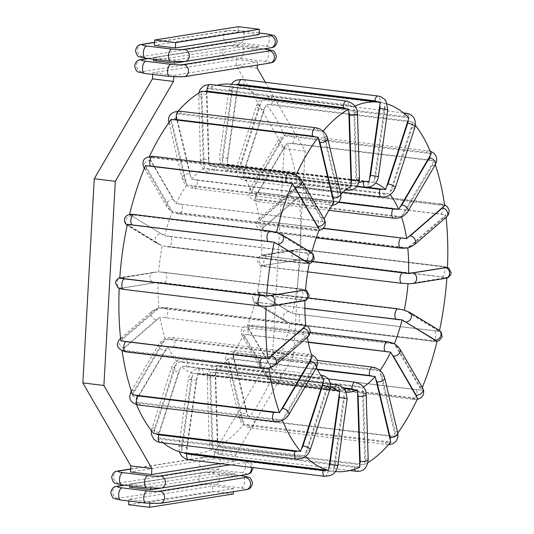 <?xml version="1.0" encoding="UTF-8"?>
<svg xmlns="http://www.w3.org/2000/svg" width="534" height="534" viewBox="0 0 534 534"><rect width="100%" height="100%" fill="white"/><g stroke="black" fill="none" stroke-linecap="round" stroke-linejoin="round"><path stroke-width="0.4" stroke-dasharray="2.67 2" d="M408.904 117.84L262.007 99.951A185.972 88.858 96.9 0 0 238.124 85.433L385.021 103.316L373.88 182.461A106.052 50.67 -83.1 0 1 375.576 183.055M380.241 102.341L233.345 84.452L222.244 163.611A106.052 50.67 96.9 0 0 209.188 165.687L206.825 88.677A185.972 88.858 -83.1 0 1 216.817 85.233M407.776 247.763A106.052 50.67 -83.1 0 1 407.776 247.783L260.879 229.88L298.947 196.993L445.843 214.875L407.776 247.763M446.104 217.311A185.972 88.858 96.9 0 0 445.843 214.875M408.857 283.768L446.905 277.48A185.972 88.858 96.9 0 1 446.865 278.054M404.285 310.194L439.328 331.447A185.972 88.858 96.9 0 0 439.522 330.526M435.317 164.672A185.972 88.858 96.9 0 0 434.035 160.948L401.381 216.617A106.052 50.67 -83.1 0 1 401.495 216.938M415.392 125.256A185.972 88.858 96.9 0 0 412.916 122.206L389.613 193.935A106.052 50.67 -83.1 0 1 390.2 194.683M387.324 103.997A185.972 88.858 96.9 0 0 385.021 103.316M354.836 106.066A185.972 88.858 96.9 0 0 353.722 106.56L356.085 183.569A106.052 50.67 -83.1 0 1 359.002 182.528M323.123 131.15A185.972 88.858 96.9 0 0 322.79 131.544L338.376 197.133A106.052 50.67 -83.1 0 1 340.932 194.363M295.99 175.185A185.972 88.858 96.9 0 0 295.963 175.259L322.89 221.517A106.052 50.67 -83.1 0 1 324.105 219.013M276.465 232.43L311.489 253.77A106.052 50.67 -83.1 0 1 311.722 252.836M304.967 300.622A106.052 50.67 -83.1 0 1 304.987 300.021L266.846 306.376M268.889 368.013A185.972 88.858 96.9 0 1 268.889 367.979L306.943 335.005A106.052 50.67 -83.1 0 0 307.33 337.381M282.433 420.278A185.972 88.858 96.9 0 1 282.279 419.918L314.913 364.181A106.052 50.67 -83.1 0 0 316.435 367.532M305.401 456.53A185.972 88.858 96.9 0 1 304.66 455.796L327.929 384.026A106.052 50.67 -83.1 0 0 330.473 386.229M187.414 453.546A185.972 88.858 -83.1 0 1 186.433 453.413L197.527 374.261A106.052 50.67 96.9 0 0 210.583 372.178L212.953 449.194A185.972 88.858 -83.1 0 1 187.414 453.546L334.304 471.429A185.972 88.858 96.9 0 1 333.329 471.302L344.423 392.143A106.052 50.67 -83.1 0 0 346.466 392.27M334.304 471.429A185.972 88.858 96.9 0 0 335.385 471.549M367.973 462.664A185.972 88.858 96.9 0 1 364.822 464.547L362.412 387.557A106.052 50.67 -83.1 0 0 363.354 386.97M397.777 433.067A185.972 88.858 96.9 0 1 395.347 436.358L379.721 370.823A106.052 50.67 -83.1 0 0 379.988 370.456M422.321 387.484A185.972 88.858 96.9 0 1 421.226 390.134L394.266 343.956A106.052 50.67 -83.1 0 0 394.286 343.903M260.879 229.88A106.052 50.67 -83.1 0 1 261.68 255.733L300.575 249.491A185.972 88.858 96.9 0 0 298.947 196.993M261.68 255.733L312.871 261.633M300.575 249.491L447.472 267.38L442.886 266.373A5.38 2.57 96.9 0 0 442.532 266.379A6.915 0.821 -176.8 0 1 445.016 266.793M406.301 283.708L263.936 266.413L261.119 265.738L298.579 260.105A6.915 0.821 3.2 0 0 296.37 260.265A5.38 4.679 81 0 1 291.978 255.018A5.38 4.679 81 0 1 295.823 249.618L299.173 249.438A6.915 0.821 -176.8 0 0 296.964 249.598L264.076 254.838A6.915 0.821 -176.8 0 0 263.209 255.159M261.119 265.738A106.052 50.67 -83.1 0 1 257.388 292.312L403.19 309.827M439.328 331.447L292.432 313.565L257.388 292.312M292.432 313.565A185.972 88.858 96.9 0 0 300.008 259.597L446.905 277.48M298.579 260.105L300.008 259.597M444.682 205.657L297.785 187.768L259.724 220.742L323.584 228.232M297.785 187.768A185.972 88.858 96.9 0 0 287.138 143.065L434.035 160.948M401.381 216.617L254.484 198.735L287.138 143.065M254.484 198.735A106.052 50.67 -83.1 0 1 259.724 220.742M431.285 153.719L284.388 135.836L251.761 191.572L339.03 201.986M284.388 135.836A185.972 88.858 96.9 0 0 266.019 104.324L412.916 122.206M389.613 193.935L242.716 176.053L266.019 104.324M242.716 176.053A106.052 50.67 -83.1 0 1 251.761 191.572M262.007 99.951L238.745 171.728L367.806 187.327M373.88 182.461L226.983 164.579L238.124 85.433M226.983 164.579A106.052 50.67 -83.1 0 1 238.745 171.728M232.363 84.325A185.972 88.858 -83.1 0 1 233.345 84.452M201.845 91.207L204.262 168.197L351.152 186.079M178.136 111.065A185.972 88.858 96.9 0 0 175.893 113.662L322.79 131.544M338.376 197.133L191.479 179.25L175.893 113.662M191.479 179.25A106.052 50.67 -83.1 0 1 204.262 168.197M171.321 119.396L186.947 184.931L333.843 202.813M149.54 156.342A185.972 88.858 96.9 0 0 149.066 157.376L295.963 175.259M322.89 221.517L175.993 203.628L149.066 157.376M175.993 203.628A106.052 50.67 -83.1 0 1 186.947 184.931M145.448 165.62L172.409 211.798L319.305 229.68M129.588 214.468A185.972 88.858 96.9 0 0 129.568 214.541L275.597 232.136M311.489 253.77L164.592 235.888L129.568 214.541M164.592 235.888A106.052 50.67 -83.1 0 1 172.409 211.798M127.346 224.307L160.954 245.053L163.484 245.927L309.279 263.442M161.522 272.146A6.915 0.821 -176.8 0 1 164.345 272.4L300.522 288.981A5.38 2.57 -83.1 0 1 300.876 288.974L305.548 290.015L160.374 272.046L157.163 272.04L119.763 278.274M121.198 277.767A6.915 0.821 -176.8 0 1 122.066 277.44A5.38 4.679 -99 0 0 120.924 277.46L157.163 272.04A6.915 0.821 -176.8 0 0 154.953 272.207A5.38 4.679 -99 0 0 153.812 272.227A5.38 4.679 -99 0 0 149.961 277.62A5.38 4.679 -99 0 0 154.359 282.866L121.472 288.106A6.915 0.821 3.2 0 0 120.597 288.433L158.091 282.139L304.987 300.021M158.651 272.133A106.052 50.67 -83.1 0 1 162.383 245.553L157.276 243.571A5.38 4.619 -58.7 0 0 158.898 244.125L129.275 226.116A6.915 1.282 12.8 0 1 128.56 225.355M264.657 306.329L121.659 288.954L119.202 288.373L120.597 288.433M305.788 325.873L158.898 307.984L120.831 340.879M158.898 307.984A106.052 50.67 -83.1 0 1 158.091 282.139M268.889 367.979L121.992 350.097L160.046 317.123L306.943 335.005M121.992 350.097A185.972 88.858 96.9 0 0 122.106 350.891M312.183 357.019L165.286 339.137L132.632 394.8M165.286 339.137A106.052 50.67 -83.1 0 1 160.046 317.123M282.279 419.918L135.389 402.035L168.016 346.299L314.913 364.181M135.389 402.035A185.972 88.858 96.9 0 0 136.457 404.598M323.958 379.701L177.061 361.812L153.759 433.548M177.061 361.812A106.052 50.67 -83.1 0 1 168.016 346.299M304.66 455.796L157.764 437.913L181.033 366.137L327.929 384.026M157.764 437.913A185.972 88.858 96.9 0 0 163.217 442.84M339.691 391.175L192.794 373.293L181.653 452.438M192.794 373.293A106.052 50.67 -83.1 0 1 181.033 366.137M364.822 464.547L217.925 446.664L215.516 369.675L362.412 387.557M217.925 446.664A185.972 88.858 96.9 0 0 243.878 424.21L390.775 442.092M317.503 369.668L228.298 358.614L243.878 424.21M228.298 358.614A106.052 50.67 -83.1 0 1 215.516 369.675M395.347 436.358L248.457 418.476L232.824 352.941L379.721 370.823M248.457 418.476A185.972 88.858 96.9 0 0 270.711 380.495L417.608 398.377M308.265 342.361L243.784 334.237L270.711 380.495M243.784 334.237A106.052 50.67 -83.1 0 1 232.824 352.941M421.226 390.134L274.329 372.251L247.369 326.067L394.266 343.956M274.329 372.251A185.972 88.858 96.9 0 0 290.202 323.324L437.099 341.206M304.881 308.358L255.185 301.977L290.202 323.324L285.189 321.341A5.38 4.619 121.3 0 1 283.587 315.234A5.38 4.619 121.3 0 1 289.161 311.589A6.915 1.282 -167.2 0 0 291.217 312.517M255.185 301.977A106.052 50.67 -83.1 0 1 247.369 326.067M206.825 88.677L353.722 106.56M212.953 449.194L359.849 467.076M333.329 471.302L186.433 453.413M222.244 163.611L369.141 181.493M356.085 183.569L209.188 165.687M344.17 388.532L210.583 372.178M197.527 374.261L344.423 392.143M150.828 486.728L234.539 473.404L213.5 470.848L129.789 484.171L150.828 486.728L150.748 488.236M234.373 476.441L234.539 473.404M233.391 493.977L212.352 491.413L212.645 486.08L128.934 499.403L149.981 501.967L233.692 488.643L233.518 491.68M149.981 501.967L149.894 503.475M235.22 461.216L235.567 455.122L214.521 452.558L214.181 458.653L235.22 461.216L220.262 463.599M214.521 452.558L272.7 352.694L284.115 148.525L236.161 65.555L236.502 59.461L152.784 72.784L173.83 75.347L173.744 76.849M173.83 75.347L257.542 62.017L257.375 65.055M235.567 455.122L293.74 355.257L305.161 151.089L265.391 82.289M237.183 47.272L237.35 44.222L153.638 57.545L174.678 60.108L258.396 46.785L258.222 49.822L237.183 47.272L153.472 60.596M174.678 60.108L174.598 61.617M129.615 487.215L213.326 473.892L234.373 476.455M213.326 473.892L213.5 470.848M212.645 486.08L233.692 488.643M129.789 484.171L129.695 485.786M128.934 499.403L128.848 501.026M128.634 504.737L212.352 491.413M214.181 458.653L130.47 471.983M152.784 72.784L152.697 74.406M238.331 26.7L238.031 32.033L154.319 45.357M153.638 57.545L153.545 59.167M238.031 32.033L259.077 34.597M237.35 44.222L258.396 46.785M236.502 59.461L257.542 62.017M257.201 68.118L236.161 65.555M305.161 151.089L284.115 148.525M293.74 355.257L272.7 352.694M374.467 179.424A6.915 6.074 -78.4 0 0 375.576 176.374L384.981 109.443L387.784 109.67M384.981 109.443A6.915 6.074 -78.4 0 0 384.747 106.219M382.684 103.049A6.915 6.074 -78.4 0 0 379.908 101.86A5.38 2.57 96.9 0 0 378.032 96.007M312.797 261.713L266.746 256.106A6.915 0.821 -176.8 0 1 264.537 255.746M303.058 249.512A6.915 0.821 -176.8 0 1 306.362 249.799L442.532 266.379M296.37 260.265L263.482 265.498A5.38 4.679 81 0 1 259.09 260.252A5.38 4.679 81 0 1 262.935 254.858L295.823 249.618A5.38 4.679 81 0 1 296.964 249.598M444.415 277.46A6.915 0.821 3.2 0 0 441.938 277.046L305.762 260.465A5.38 2.57 96.9 0 0 308.652 255.078A5.38 2.57 96.9 0 0 306.71 249.792A5.38 2.57 96.9 0 0 306.362 249.799M305.762 260.465A6.915 0.821 3.2 0 0 302.464 260.178M180.258 369.061A6.915 5.627 -42.5 0 0 178.67 371.824L158.978 432.5A6.915 5.627 -42.5 0 0 158.725 435.424M305.622 453.313A6.915 5.627 -42.5 0 0 307.217 450.549L326.901 389.873A6.915 5.627 -42.5 0 0 327.155 386.95M325.219 383.806A6.915 5.627 -42.5 0 0 322.883 382.931L186.713 366.351A6.915 5.627 -42.5 0 0 184.01 366.618M160.354 438.327A6.915 5.627 -42.5 0 0 162.997 439.442L299.167 456.023A6.915 5.627 -42.5 0 0 302.304 455.615M154.493 430.811A6.915 5.627 137.5 0 1 154.747 427.888L174.431 367.212A5.38 1.789 -162 0 0 171.434 367.859A5.38 1.789 -162 0 0 173.53 370.169A5.38 1.789 -162 0 0 178.67 371.824M174.431 367.212A6.915 5.627 137.5 0 1 176.026 364.455M179.778 362.005A6.915 5.627 137.5 0 1 182.481 361.745A5.38 2.57 -83.1 0 1 185.245 358.708A5.38 2.57 -83.1 0 1 186.713 366.351M248.53 327.589A6.915 3.237 -156.3 0 0 248.931 329.344L271.713 368.427A6.915 3.237 -156.3 0 0 273.448 370.336M420.345 388.225A6.915 3.237 -156.3 0 0 419.951 386.476L397.162 347.387A6.915 3.237 -156.3 0 0 395.427 345.478M391.535 343.329A6.915 3.237 -156.3 0 0 388.805 342.661L252.629 326.08A6.915 3.237 -156.3 0 0 250.326 326.141M276.899 372.318A6.915 3.237 -156.3 0 0 280.076 373.159L416.246 389.733A6.915 3.237 -156.3 0 0 418.85 389.6M269.63 379.04A6.915 3.237 23.7 0 1 267.894 377.131L245.106 338.049A5.38 3.998 149.8 0 1 242.369 336.407A5.38 3.998 149.8 0 1 243.397 331.521A5.38 3.998 149.8 0 1 248.931 329.344M245.106 338.049A6.915 3.237 23.7 0 1 244.712 336.3M246.501 334.845A6.915 3.237 23.7 0 1 248.811 334.785A5.38 2.57 -83.1 0 1 248.45 328.65A5.38 2.57 -83.1 0 1 251.367 325.093A5.38 2.57 -83.1 0 1 252.629 326.08M387.544 341.673A5.38 2.57 -83.1 0 1 388.805 342.661M248.811 334.785L308.191 342.014M415.031 398.304A6.915 3.237 23.7 0 1 412.428 398.444L276.252 381.863A6.915 3.237 23.7 0 1 273.074 381.022M267.894 377.131A5.38 3.998 149.8 0 1 265.151 375.489A5.38 3.998 149.8 0 1 266.179 370.603A5.38 3.998 149.8 0 1 271.713 368.427M276.252 381.863A5.38 2.57 96.9 0 0 277.513 382.851A5.38 2.57 96.9 0 0 280.437 379.287A5.38 2.57 96.9 0 0 280.076 373.159M412.428 398.444A5.38 2.57 96.9 0 0 413.69 399.425A5.38 2.57 96.9 0 0 416.607 395.868A5.38 2.57 96.9 0 0 416.246 389.733M422.688 388.118A5.38 3.998 -30.2 0 0 419.951 386.476M397.162 347.387A5.38 3.998 149.8 0 1 399.899 349.036M258.823 292.819A6.915 1.282 -167.2 0 0 259.537 293.58L289.161 311.589M288.867 322.823A6.915 1.282 12.8 0 1 286.811 321.895L257.188 303.886A5.38 4.619 121.3 0 1 255.566 303.332A5.38 4.619 121.3 0 1 253.97 297.224A5.38 4.619 121.3 0 1 259.537 293.58M257.188 303.886A6.915 1.282 12.8 0 1 256.474 303.125M257.949 302.638A6.915 1.282 12.8 0 1 260.192 302.778A5.38 2.57 -83.1 0 1 258.897 296.75A5.38 2.57 -83.1 0 1 262.014 292.285A5.38 2.57 -83.1 0 1 262.541 292.472A6.915 1.282 -167.2 0 0 260.298 292.332M438.114 330.399A6.915 1.282 -167.2 0 0 437.393 329.638L407.776 311.629A6.915 1.282 -167.2 0 0 405.713 310.701M401.508 309.526A6.915 1.282 -167.2 0 0 398.711 309.053L262.541 292.472M294.962 313.591A6.915 1.282 -167.2 0 0 298.219 314.166L434.396 330.746A6.915 1.282 -167.2 0 0 436.912 330.873M286.811 321.895A5.38 4.619 121.3 0 1 285.189 321.341L255.566 303.332L253.483 301.516C251.427 297.985 252.075 295.115 255.426 292.906C256.667 292.111 258.863 291.904 262.014 292.285L308.432 297.939M260.192 302.778L304.881 308.218M434.563 341.179A6.915 1.282 12.8 0 1 432.046 341.052L295.869 324.472A6.915 1.282 12.8 0 1 292.612 323.898M295.869 324.472A5.38 2.57 96.9 0 0 296.397 324.659A5.38 2.57 96.9 0 0 299.514 320.2A5.38 2.57 96.9 0 0 298.219 314.166M432.046 341.052A5.38 2.57 96.9 0 0 432.567 341.239A5.38 2.57 96.9 0 0 435.684 336.774A5.38 2.57 96.9 0 0 434.396 330.746M439.015 330.192A5.38 4.619 -58.7 0 0 437.393 329.638M407.776 311.629A5.38 4.619 121.3 0 1 409.391 312.183M398.19 308.866A5.38 2.57 -83.1 0 1 398.711 309.053M233.578 355.29A6.915 4.799 -141.4 0 0 233.525 357.807L246.728 413.249A6.915 4.799 -141.4 0 0 248.016 415.926M394.913 433.815A6.915 4.799 -141.4 0 0 394.96 431.298L381.763 375.856A6.915 4.799 -141.4 0 0 380.475 373.179M377.024 370.276A6.915 4.799 -141.4 0 0 374.381 369.455L238.211 352.874A6.915 4.799 -141.4 0 0 235.814 353.081M251.053 418.609A6.915 4.799 -141.4 0 0 254.104 419.657L390.281 436.231A6.915 4.799 -141.4 0 0 393.004 435.891M243.184 421.98A6.915 4.799 38.6 0 1 241.895 419.303L228.699 363.861A5.38 2.897 166.6 0 1 225.882 362.079A5.38 2.897 166.6 0 1 228.085 358.921A5.38 2.897 166.6 0 1 233.525 357.807M228.699 363.861A6.915 4.799 38.6 0 1 228.752 361.344M230.988 359.135A6.915 4.799 38.6 0 1 233.378 358.928A5.38 2.57 -83.1 0 1 233.792 353.268A5.38 2.57 -83.1 0 1 236.449 350.558A5.38 2.57 -83.1 0 1 238.211 352.874M372.619 367.138A5.38 2.57 -83.1 0 1 374.381 369.455M233.378 358.928L317.223 369.134M388.178 441.945A6.915 4.799 38.6 0 1 385.448 442.286L249.278 425.711A6.915 4.799 38.6 0 1 246.221 424.663M241.895 419.303A5.38 2.897 166.6 0 1 239.078 417.521A5.38 2.897 166.6 0 1 241.281 414.364A5.38 2.897 166.6 0 1 246.728 413.249M249.278 425.711A5.38 2.57 96.9 0 0 251.04 428.021A5.38 2.57 96.9 0 0 253.697 425.311A5.38 2.57 96.9 0 0 254.104 419.657M385.448 442.286A5.38 2.57 96.9 0 0 387.217 444.602A5.38 2.57 96.9 0 0 389.873 441.892A5.38 2.57 96.9 0 0 390.281 436.231M397.783 433.081A5.38 2.897 -13.4 0 0 394.96 431.298M381.763 375.856A5.38 2.897 166.6 0 1 384.58 377.638M215.769 372.578A6.915 5.787 -116.9 0 0 215.195 375.542L217.218 440.657A6.915 5.787 -116.9 0 0 217.979 443.787M364.876 461.676A6.915 5.787 -116.9 0 0 365.45 458.706L363.434 393.591A6.915 5.787 -116.9 0 0 362.666 390.461M359.729 387.117A6.915 5.787 -116.9 0 0 357.193 386.202L221.023 369.621A6.915 5.787 -116.9 0 0 218.519 369.922M220.535 446.885A6.915 5.787 -116.9 0 0 223.452 448.053L359.629 464.633A6.915 5.787 -116.9 0 0 362.493 464.166M212.726 446.464A6.915 5.787 63.1 0 1 211.958 443.333L209.942 378.219A5.38 1.442 178.2 0 1 207.192 377.051A5.38 1.442 178.2 0 1 215.195 375.542M209.942 378.219A6.915 5.787 63.1 0 1 210.516 375.248M213.266 372.592A6.915 5.787 63.1 0 1 215.763 372.291A5.38 2.57 -83.1 0 1 219.04 365.616A5.38 2.57 -83.1 0 1 221.023 369.621M355.217 382.197A5.38 2.57 -83.1 0 1 357.193 386.202M215.763 372.291L343.482 387.844M357.239 466.843A6.915 5.787 63.1 0 1 354.369 467.303L218.199 450.723A6.915 5.787 63.1 0 1 215.282 449.555M211.958 443.333A5.38 1.442 178.2 0 1 209.208 442.159A5.38 1.442 178.2 0 1 217.218 440.657M218.199 450.723A5.38 2.57 96.9 0 0 220.175 454.728A5.38 2.57 96.9 0 0 223.452 448.053M354.369 467.303A5.38 2.57 96.9 0 0 354.623 469.146M356.352 471.308A5.38 2.57 96.9 0 0 359.629 464.633M368.2 459.874A5.38 1.442 -1.8 0 0 365.45 458.706M363.434 393.591A5.38 1.442 178.2 0 1 366.184 394.76M239.512 168.804A6.915 5.627 137.5 0 1 239.766 165.88L259.457 105.205A6.915 5.627 137.5 0 1 261.053 102.441M356.825 186.58L243.784 172.816A6.915 5.627 137.5 0 1 241.448 171.948M264.363 100.138A6.915 5.627 137.5 0 1 267.501 99.731L403.677 116.312A6.915 5.627 137.5 0 1 406.321 117.42M265.285 107.054A6.915 5.627 -42.5 0 0 263.689 109.817L243.998 170.493A5.38 1.789 18 0 1 238.865 168.837A5.38 1.789 18 0 1 236.769 166.521A5.38 1.789 18 0 1 239.766 165.88M243.998 170.493A6.915 5.627 -42.5 0 0 243.751 173.417M245.687 176.554A6.915 5.627 -42.5 0 0 248.016 177.428A5.38 2.57 -83.1 0 1 245.253 180.465A5.38 2.57 -83.1 0 1 243.784 172.816M248.016 177.428L384.193 194.009A5.38 2.57 -83.1 0 1 381.423 197.046M390.648 191.299A6.915 5.627 -42.5 0 0 392.236 188.535L411.928 127.86A6.915 5.627 -42.5 0 0 412.181 124.936M384.193 194.009A6.915 5.627 -42.5 0 0 386.896 193.749M410.553 122.032A6.915 5.627 -42.5 0 0 407.909 120.924L271.733 104.344A6.915 5.627 -42.5 0 0 268.595 104.751M263.689 109.817A5.38 1.789 18 0 1 258.556 108.155A5.38 1.789 18 0 1 256.46 105.845A5.38 1.789 18 0 1 259.457 105.205M271.733 104.344A5.38 2.57 96.9 0 0 270.271 96.701A5.38 2.57 96.9 0 0 267.501 99.731M407.909 120.924A5.38 2.57 96.9 0 0 406.441 113.275M404.852 114.076A5.38 2.57 96.9 0 0 403.677 116.312M411.928 127.86A5.38 1.789 -162 0 0 414.925 127.219M395.24 187.895A5.38 1.789 18 0 1 392.236 188.535M222.524 160.507A6.915 6.074 101.6 0 1 222.291 157.29L231.696 90.359A6.915 6.074 101.6 0 1 232.804 87.309M237.85 88.337A6.915 6.074 -78.4 0 0 236.742 91.394L227.344 158.324L222.291 157.29M227.344 158.324A6.915 6.074 -78.4 0 0 227.571 161.542M229.98 164.973A6.915 6.074 -78.4 0 0 232.41 165.9A5.38 2.57 -83.1 0 1 229.233 170.726A5.38 2.57 -83.1 0 1 227.364 164.873A6.915 6.074 101.6 0 1 224.927 163.938M366.144 181.133A6.915 6.074 101.6 0 1 365.062 181.42M364.188 181.487A6.915 6.074 101.6 0 1 363.534 181.453L227.364 164.873M236.742 91.394L228.892 90.126L231.696 90.359M232.41 165.9L368.587 182.481A6.915 6.074 -78.4 0 0 371.19 182.161M379.908 101.86L243.738 85.28A6.915 6.074 -78.4 0 0 240.727 85.767M243.738 85.28A5.38 2.57 96.9 0 0 241.862 79.426M378.379 176.6L375.576 176.374M368.587 182.481A5.38 2.57 -83.1 0 1 365.41 187.307M252.936 189.176A6.915 4.499 159.2 0 1 253.557 186.887L281.164 139.781A6.915 4.499 159.2 0 1 283.127 137.659M338.656 202.406L256.767 192.44A6.915 4.499 159.2 0 1 254.504 191.693M286.778 135.936A6.915 4.499 159.2 0 1 290.015 135.703L426.192 152.283A6.915 4.499 159.2 0 1 428.735 153.225M286.03 145.295A6.915 4.499 -20.8 0 0 284.068 147.417L256.467 194.523A5.38 3.177 30.4 0 1 251.481 191.92A5.38 3.177 30.4 0 1 250.373 187.981A5.38 3.177 30.4 0 1 253.557 186.887M256.467 194.523A6.915 4.499 -20.8 0 0 255.839 196.812M257.415 199.329A6.915 4.499 -20.8 0 0 259.671 200.076A5.38 2.57 -83.1 0 1 257.568 201.598A5.38 2.57 -83.1 0 1 255.626 198.134A5.38 2.57 -83.1 0 1 256.767 192.44M259.671 200.076L395.848 216.65A5.38 2.57 -83.1 0 1 393.745 218.172M402.736 214.695A6.915 4.499 -20.8 0 0 404.699 212.572L432.306 165.467A6.915 4.499 -20.8 0 0 432.927 163.177M395.848 216.65A6.915 4.499 -20.8 0 0 398.624 216.517M431.639 160.854A6.915 4.499 -20.8 0 0 429.096 159.913L292.919 143.339A6.915 4.499 -20.8 0 0 289.688 143.573M284.068 147.417A5.38 3.177 30.4 0 1 279.088 144.814A5.38 3.177 30.4 0 1 277.974 140.883A5.38 3.177 30.4 0 1 281.164 139.781M292.919 143.339A5.38 2.57 96.9 0 0 294.067 137.638A5.38 2.57 96.9 0 0 292.118 134.181A5.38 2.57 96.9 0 0 290.015 135.703M429.096 159.913A5.38 2.57 96.9 0 0 430.237 154.219A5.38 2.57 96.9 0 0 428.295 150.755A5.38 2.57 96.9 0 0 426.192 152.283M432.306 165.467A5.38 3.177 -149.6 0 0 435.49 164.372M407.889 211.471A5.38 3.177 30.4 0 1 404.699 212.572M261.166 219.167A6.915 2.83 172.8 0 1 262 217.779L294.187 189.93A6.915 2.83 172.8 0 1 296.363 188.709M323.317 228.492L264.744 221.363A6.915 2.83 172.8 0 1 262.521 220.796M300.215 187.814A6.915 2.83 172.8 0 1 303.512 187.821L439.682 204.395A6.915 2.83 172.8 0 1 442.172 205.096M297.598 198.448A6.915 2.83 -7.2 0 0 295.415 199.669L263.229 227.517A5.38 4.179 49.1 0 1 258.429 223.806A5.38 4.179 49.1 0 1 259.097 218.58A5.38 4.179 49.1 0 1 262 217.779M263.229 227.517A6.915 2.83 -7.2 0 0 262.394 228.906M263.756 230.534A6.915 2.83 -7.2 0 0 265.972 231.102A5.38 2.57 -83.1 0 1 264.704 231.569A5.38 2.57 -83.1 0 1 262.721 227.21A5.38 2.57 -83.1 0 1 264.744 221.363M265.972 231.102L402.142 247.683A5.38 2.57 -83.1 0 1 400.88 248.15M409.291 246.788A6.915 2.83 -7.2 0 0 411.467 245.567L443.654 217.718A6.915 2.83 -7.2 0 0 444.488 216.33M402.142 247.683A6.915 2.83 -7.2 0 0 404.966 247.729M443.4 214.835A6.915 2.83 -7.2 0 0 440.91 214.134L304.74 197.553A6.915 2.83 -7.2 0 0 301.443 197.553M295.415 199.669A5.38 4.179 49.1 0 1 290.616 195.958A5.38 4.179 49.1 0 1 291.284 190.731A5.38 4.179 49.1 0 1 294.187 189.93M304.74 197.553A5.38 2.57 96.9 0 0 306.756 191.706A5.38 2.57 96.9 0 0 304.774 187.347A5.38 2.57 96.9 0 0 303.512 187.821M440.91 214.134A5.38 2.57 96.9 0 0 442.933 208.287A5.38 2.57 96.9 0 0 440.95 203.928A5.38 2.57 96.9 0 0 439.682 204.395M443.654 217.718A5.38 4.179 -130.9 0 0 446.558 216.917M414.371 244.766A5.38 4.179 49.1 0 1 411.467 245.567M263.482 265.498A6.915 0.821 3.2 0 0 262.615 265.825M409.505 283.714A6.915 0.821 3.2 0 0 411.721 283.547L444.608 278.314A6.915 0.821 3.2 0 0 445.476 277.987M263.936 266.413A6.915 0.821 3.2 0 0 266.152 266.773L402.322 283.347A6.915 0.821 3.2 0 0 405.152 283.607M266.152 266.773A5.38 2.57 -83.1 0 1 265.798 266.78L261.153 265.752C261.153 265.805 257.822 264.784 257.535 260.192C257.275 258.99 258.236 257.488 260.405 255.673L262.935 254.858A5.38 4.679 81 0 1 264.076 254.838M307.738 271.886L265.798 266.78A5.38 2.57 -83.1 0 1 263.856 261.493A5.38 2.57 -83.1 0 1 266.746 256.106M402.322 283.347A5.38 2.57 -83.1 0 1 401.969 283.354M412.862 283.527A5.38 4.679 81 0 1 411.721 283.547M444.608 278.314A5.38 4.679 -99 0 0 445.75 278.294M441.938 277.046A5.38 2.57 96.9 0 0 444.829 271.659A5.38 2.57 96.9 0 0 442.886 266.373L302.017 249.425M204.001 165.293A6.915 5.787 63.1 0 1 203.24 162.162L201.218 97.048A6.915 5.787 63.1 0 1 201.792 94.077M348.148 185.832A6.915 5.787 63.1 0 1 345.652 186.132L209.475 169.552A6.915 5.787 63.1 0 1 206.938 168.637M207.052 91.407A6.915 5.787 -116.9 0 0 206.478 94.371L208.494 159.486A5.38 1.442 -1.8 0 0 200.49 160.988A5.38 1.442 -1.8 0 0 203.24 162.162M208.494 159.486A6.915 5.787 -116.9 0 0 209.261 162.616M212.198 165.967A6.915 5.787 -116.9 0 0 214.735 166.882A5.38 2.57 -83.1 0 1 211.457 173.557A5.38 2.57 -83.1 0 1 209.475 169.552M214.735 166.882L350.905 183.462A5.38 2.57 -83.1 0 1 347.627 190.137M346.486 189.33A5.38 2.57 -83.1 0 1 345.652 186.132M356.158 180.505A6.915 5.787 -116.9 0 0 356.732 177.535L354.709 112.42A6.915 5.787 -116.9 0 0 353.949 109.29M350.905 183.462A6.915 5.787 -116.9 0 0 353.408 183.155M351.392 106.193A6.915 5.787 -116.9 0 0 348.475 105.031L212.298 88.45A6.915 5.787 -116.9 0 0 209.435 88.911M206.478 94.371A5.38 1.442 -1.8 0 0 198.468 95.88A5.38 1.442 -1.8 0 0 201.218 97.048M212.298 88.45A5.38 2.57 96.9 0 0 210.323 84.445M348.475 105.031A5.38 2.57 96.9 0 0 346.493 101.026M354.709 112.42A5.38 1.442 178.2 0 1 357.46 113.588M359.482 178.703A5.38 1.442 -1.8 0 0 356.732 177.535M186.192 182.575A6.915 4.799 38.6 0 1 184.904 179.898L171.708 124.455A6.915 4.799 38.6 0 1 171.761 121.939M176.587 115.885A6.915 4.799 -141.4 0 0 176.54 118.401L189.737 173.844A5.38 2.897 -13.4 0 0 184.29 174.958A5.38 2.897 -13.4 0 0 182.087 178.116A5.38 2.897 -13.4 0 0 184.904 179.898M189.737 173.844A6.915 4.799 -141.4 0 0 191.025 176.52M194.476 179.424A6.915 4.799 -141.4 0 0 197.119 180.245A5.38 2.57 -83.1 0 1 196.706 185.905A5.38 2.57 -83.1 0 1 194.056 188.615A5.38 2.57 -83.1 0 1 192.287 186.299A6.915 4.799 38.6 0 1 189.643 185.478M330.86 202.666A6.915 4.799 38.6 0 1 328.463 202.88L192.287 186.299M176.54 118.401A5.38 2.897 -13.4 0 0 171.094 119.516A5.38 2.897 -13.4 0 0 168.891 122.673A5.38 2.897 -13.4 0 0 171.708 124.455M337.922 194.409A6.915 4.799 -141.4 0 0 337.975 191.893L324.772 136.45A6.915 4.799 -141.4 0 0 323.484 133.767M197.119 180.245L333.289 196.826A6.915 4.799 -141.4 0 0 335.686 196.612M320.447 131.09A6.915 4.799 -141.4 0 0 317.396 130.042L181.22 113.462A6.915 4.799 -141.4 0 0 178.496 113.809M181.22 113.462A5.38 2.57 96.9 0 0 179.457 111.152M317.396 130.042A5.38 2.57 96.9 0 0 315.627 127.733M324.772 136.45A5.38 2.897 166.6 0 1 327.596 138.233M340.792 193.668A5.38 2.897 -13.4 0 0 337.975 191.893M333.289 196.826A5.38 2.57 -83.1 0 1 332.882 202.479A5.38 2.57 -83.1 0 1 330.226 205.196A5.38 2.57 -83.1 0 1 328.463 202.88M171.247 210.276A6.915 3.237 23.7 0 1 169.505 208.36L146.723 169.278A6.915 3.237 23.7 0 1 146.329 167.529M150.147 158.825A6.915 3.237 -156.3 0 0 150.541 160.574L173.33 199.656A5.38 3.998 -30.2 0 0 167.796 201.839A5.38 3.998 -30.2 0 0 166.768 206.718A5.38 3.998 -30.2 0 0 169.505 208.36M173.33 199.656A6.915 3.237 -156.3 0 0 175.065 201.572M178.957 203.714A6.915 3.237 -156.3 0 0 181.687 204.388A5.38 2.57 -83.1 0 1 182.047 210.523A5.38 2.57 -83.1 0 1 179.13 214.081A5.38 2.57 -83.1 0 1 177.869 213.093A6.915 3.237 23.7 0 1 175.139 212.425M316.348 229.613A6.915 3.237 23.7 0 1 314.045 229.673L177.869 213.093M150.541 160.574A5.38 3.998 -30.2 0 0 145.014 162.75A5.38 3.998 -30.2 0 0 143.986 167.636M144.387 168.177A5.38 3.998 -30.2 0 0 146.723 169.278M321.962 219.454A6.915 3.237 -156.3 0 0 321.561 217.705L298.78 178.623A6.915 3.237 -156.3 0 0 297.044 176.707M181.687 204.388L317.863 220.969A6.915 3.237 -156.3 0 0 320.166 220.909M293.593 174.731A6.915 3.237 -156.3 0 0 290.416 173.89L154.246 157.31A6.915 3.237 -156.3 0 0 151.636 157.45M154.246 157.31A5.38 2.57 96.9 0 0 152.984 156.322M290.416 173.89A5.38 2.57 96.9 0 0 289.161 172.903M298.78 178.623A5.38 3.998 149.8 0 1 301.516 180.265M324.298 219.347A5.38 3.998 -30.2 0 0 321.561 217.705M317.863 220.969A5.38 2.57 -83.1 0 1 318.224 227.097A5.38 2.57 -83.1 0 1 315.3 230.661A5.38 2.57 -83.1 0 1 314.045 229.673M160.954 245.053A6.915 1.282 12.8 0 1 158.898 244.125M130.91 215.042A6.915 1.282 -167.2 0 0 131.624 215.809L161.248 233.819A5.38 4.619 -58.7 0 0 155.681 237.463A5.38 4.619 -58.7 0 0 157.276 243.571L127.653 225.555A5.38 4.619 -58.7 0 0 129.275 226.116M161.248 233.819A6.915 1.282 -167.2 0 0 163.304 234.74M167.509 235.921A6.915 1.282 -167.2 0 0 170.306 236.395A5.38 2.57 -83.1 0 1 171.601 242.423A5.38 2.57 -83.1 0 1 168.484 246.888A5.38 2.57 -83.1 0 1 167.956 246.701A6.915 1.282 12.8 0 1 165.16 246.227M306.376 263.416A6.915 1.282 12.8 0 1 304.133 263.282L167.956 246.701M131.624 215.809A5.38 4.619 -58.7 0 0 126.057 219.447A5.38 4.619 -58.7 0 0 127.653 225.555L127.152 225.228M310.201 252.629A6.915 1.282 -167.2 0 0 309.486 251.868L279.863 233.852A6.915 1.282 -167.2 0 0 277.8 232.931M170.306 236.395L306.483 252.976A6.915 1.282 -167.2 0 0 308.725 253.109M274.062 231.856A6.915 1.282 -167.2 0 0 270.798 231.275L134.628 214.701A6.915 1.282 -167.2 0 0 132.105 214.575M134.628 214.701A5.38 2.57 96.9 0 0 134.101 214.514M270.798 231.275A5.38 2.57 96.9 0 0 270.277 231.095M279.863 233.852A5.38 4.619 121.3 0 1 281.478 234.413M311.102 252.422A5.38 4.619 -58.7 0 0 309.486 251.868M306.483 252.976A5.38 2.57 -83.1 0 1 307.778 259.003A5.38 2.57 -83.1 0 1 304.654 263.469A5.38 2.57 -83.1 0 1 304.133 263.282M156.569 282.706A6.915 0.821 3.2 0 0 154.359 282.866M164.345 272.4A5.38 2.57 -83.1 0 1 164.699 272.393A5.38 2.57 -83.1 0 1 166.641 277.68A5.38 2.57 -83.1 0 1 163.751 283.067A6.915 0.821 3.2 0 0 160.928 282.813M267.494 306.316A6.915 0.821 3.2 0 0 269.703 306.149L302.591 300.916A6.915 0.821 3.2 0 0 303.466 300.589M302.137 300.001A6.915 0.821 3.2 0 0 299.928 299.647L163.751 283.067M121.659 288.954A6.915 0.821 3.2 0 0 124.135 289.375L260.312 305.955A6.915 0.821 3.2 0 0 263.616 306.242M119.803 277.7L120.924 277.46A5.38 4.679 -99 0 0 117.073 282.853A5.38 4.679 -99 0 0 121.472 288.106M122.066 277.44L154.953 272.207M300.522 288.981A6.915 0.821 -176.8 0 1 302.731 289.335M123.788 289.381A5.38 2.57 96.9 0 0 124.135 289.375M259.958 305.962A5.38 2.57 96.9 0 0 260.312 305.955M270.851 306.129A5.38 4.679 81 0 1 269.703 306.149M302.591 300.916A5.38 4.679 -99 0 0 303.739 300.896M160.374 272.046L300.876 288.974A5.38 2.57 -83.1 0 1 302.811 294.261A5.38 2.57 -83.1 0 1 299.928 299.647M158.611 318.698A6.915 2.83 -7.2 0 0 156.435 319.926L124.248 347.774A6.915 2.83 -7.2 0 0 123.407 349.156M122.179 339.417A6.915 2.83 172.8 0 1 123.02 338.035L155.207 310.187A5.38 4.179 -130.9 0 0 152.297 310.988A5.38 4.179 -130.9 0 0 151.629 316.208A5.38 4.179 -130.9 0 0 156.435 319.926M155.207 310.187A6.915 2.83 172.8 0 1 157.383 308.966M161.709 308.025A6.915 2.83 172.8 0 1 164.525 308.071A5.38 2.57 -83.1 0 1 165.794 307.604A5.38 2.57 -83.1 0 1 167.776 311.963A5.38 2.57 -83.1 0 1 165.754 317.81A6.915 2.83 -7.2 0 0 162.937 317.763M270.304 367.045A6.915 2.83 -7.2 0 0 272.48 365.817L304.667 337.969A6.915 2.83 -7.2 0 0 305.508 336.587M304.146 334.958A6.915 2.83 -7.2 0 0 301.93 334.391L165.754 317.81M124.495 350.651A6.915 2.83 -7.2 0 0 126.985 351.352L263.162 367.933A6.915 2.83 -7.2 0 0 266.453 367.939M123.02 338.035A5.38 4.179 -130.9 0 0 120.577 338.503M120.11 338.836A5.38 4.179 -130.9 0 0 119.449 344.056A5.38 4.179 -130.9 0 0 124.248 347.774M164.525 308.071L300.702 324.652A6.915 2.83 172.8 0 1 302.918 325.219M125.724 351.826A5.38 2.57 96.9 0 0 126.985 351.352M261.894 368.407A5.38 2.57 96.9 0 0 263.162 367.933M275.39 365.016A5.38 4.179 49.1 0 1 272.48 365.817M304.667 337.969A5.38 4.179 -130.9 0 0 307.577 337.168M300.702 324.652A5.38 2.57 -83.1 0 1 301.964 324.178A5.38 2.57 -83.1 0 1 303.946 328.537A5.38 2.57 -83.1 0 1 301.93 334.391M166.842 348.695A6.915 4.499 -20.8 0 0 164.879 350.818L137.271 397.923A6.915 4.499 -20.8 0 0 136.651 400.206M133.747 392.577A6.915 4.499 159.2 0 1 134.368 390.287L161.969 343.182A5.38 3.177 -149.6 0 0 158.785 344.283A5.38 3.177 -149.6 0 0 159.893 348.215A5.38 3.177 -149.6 0 0 164.879 350.818M161.969 343.182A6.915 4.499 159.2 0 1 163.931 341.059M168.05 339.23A6.915 4.499 159.2 0 1 170.827 339.097A5.38 2.57 -83.1 0 1 172.929 337.575A5.38 2.57 -83.1 0 1 174.872 341.039A5.38 2.57 -83.1 0 1 173.73 346.733A6.915 4.499 -20.8 0 0 170.953 346.866M283.547 418.095A6.915 4.499 -20.8 0 0 285.51 415.966L313.111 368.867A6.915 4.499 -20.8 0 0 313.738 366.578M312.163 364.061A6.915 4.499 -20.8 0 0 309.907 363.314L173.73 346.733M137.939 402.529A6.915 4.499 -20.8 0 0 140.482 403.47L276.659 420.051A6.915 4.499 -20.8 0 0 279.889 419.811M134.368 390.287A5.38 3.177 -149.6 0 0 131.371 391.115M131.177 391.382A5.38 3.177 -149.6 0 0 132.292 395.32A5.38 3.177 -149.6 0 0 137.271 397.923M170.827 339.097L306.997 355.677A6.915 4.499 159.2 0 1 309.259 356.425M138.379 404.992A5.38 2.57 96.9 0 0 140.482 403.47M274.549 421.573A5.38 2.57 96.9 0 0 276.659 420.051M288.7 414.871A5.38 3.177 30.4 0 1 285.51 415.966M313.111 368.867A5.38 3.177 -149.6 0 0 316.302 367.766M306.997 355.677A5.38 2.57 -83.1 0 1 309.099 354.155A5.38 2.57 -83.1 0 1 311.048 357.62A5.38 2.57 -83.1 0 1 309.907 363.314M182.481 361.745L318.651 378.319A6.915 5.627 137.5 0 1 320.987 379.193M154.747 427.888A5.38 1.789 -162 0 0 151.743 428.535A5.38 1.789 -162 0 0 153.839 430.845A5.38 1.789 -162 0 0 158.978 432.5M160.227 442.472A5.38 2.57 96.9 0 0 162.997 439.442M296.403 459.053A5.38 2.57 96.9 0 0 299.167 456.023M310.214 449.902A5.38 1.789 18 0 1 307.217 450.549M326.901 389.873A5.38 1.789 -162 0 0 329.905 389.226M318.651 378.319A5.38 2.57 -83.1 0 1 320.814 375.362M321.421 375.289A5.38 2.57 -83.1 0 1 322.883 382.931M197.253 377.358A6.915 6.074 -78.4 0 0 196.145 380.415L186.74 447.345A6.915 6.074 -78.4 0 0 186.973 450.562M181.92 449.528A6.915 6.074 101.6 0 1 181.694 446.311L191.092 379.38L188.288 379.147L196.145 380.415M191.092 379.38A6.915 6.074 101.6 0 1 192.207 376.33M195.477 373.586A6.915 6.074 101.6 0 1 198.087 373.273A5.38 2.57 -83.1 0 1 201.265 368.447A5.38 2.57 -83.1 0 1 203.134 374.301A6.915 6.074 -78.4 0 0 200.53 374.621M333.87 468.445A6.915 6.074 -78.4 0 0 334.978 465.394L344.377 398.464A6.915 6.074 -78.4 0 0 344.15 395.24M341.74 391.816A6.915 6.074 -78.4 0 0 339.31 390.881L203.134 374.301M189.036 453.733A6.915 6.074 -78.4 0 0 191.813 454.921L327.983 471.502A6.915 6.074 -78.4 0 0 330.993 471.015M181.694 446.311L178.89 446.077L186.74 447.345M198.087 373.273L334.264 389.847A6.915 6.074 101.6 0 1 336.694 390.781M188.636 459.747A5.38 2.57 96.9 0 0 191.813 454.921M324.812 476.328A5.38 2.57 96.9 0 0 327.983 471.502M337.782 465.621L334.978 465.394M344.377 398.464L347.18 398.691M334.264 389.847A5.38 2.57 -83.1 0 1 334.438 388.899M337.435 385.027A5.38 2.57 -83.1 0 1 339.31 390.881M242.156 472.757L217.098 469.706A9.225 1.101 3.2 0 0 204.569 469.439L118.615 483.123A9.225 1.101 3.2 0 0 122.173 484.819L147.237 487.869A9.225 1.101 3.2 0 0 159.759 488.136L245.713 474.452A9.225 1.101 3.2 0 0 242.156 472.757A6.148 2.937 96.9 0 0 245.46 466.603A6.148 2.937 96.9 0 0 243.244 460.562A6.148 2.937 96.9 0 0 242.837 460.568A9.225 1.101 -176.8 0 1 246.394 462.264L230.314 464.82M245.713 474.452A6.148 5.353 -99 0 0 247.022 474.426M251.32 467.377A6.148 5.353 -99 0 0 246.394 462.264M124.676 485.179L204.395 472.49A9.225 1.101 -176.8 0 1 216.924 472.757L239.94 475.554M146.383 503.101A9.225 1.101 3.2 0 0 158.912 503.368L244.866 489.691A9.225 1.101 3.2 0 0 241.308 487.996L216.243 484.945A9.225 1.101 3.2 0 0 203.714 484.678L117.76 498.362A9.225 1.101 3.2 0 0 121.318 500.051L146.383 503.101A6.148 2.937 -83.1 0 1 145.982 503.115M160.213 503.348A6.148 5.353 81 0 1 158.912 503.368M121.318 500.051A6.148 2.937 -83.1 0 1 120.918 500.058M117.76 498.362A6.148 5.353 81 0 1 112.741 492.361A6.148 5.353 81 0 1 117.133 486.194M203.714 484.678A6.148 5.353 81 0 1 198.695 478.678A6.148 5.353 81 0 1 203.094 472.51A6.148 5.353 81 0 1 204.395 472.49M216.243 484.945A6.148 2.937 96.9 0 0 219.541 478.791A6.148 2.937 96.9 0 0 217.325 472.744A6.148 2.937 96.9 0 0 216.924 472.757M241.308 487.996A6.148 2.937 96.9 0 0 244.605 481.842A6.148 2.937 96.9 0 0 242.389 475.801M244.866 489.691A6.148 5.353 -99 0 0 246.174 489.665M130.63 469.132L205.25 457.251A9.225 1.101 -176.8 0 1 217.779 457.518L242.837 460.568M161.068 488.109A6.148 5.353 81 0 1 159.759 488.136M147.237 487.869A6.148 2.937 -83.1 0 1 146.83 487.876M122.173 484.819A6.148 2.937 -83.1 0 1 121.765 484.825M118.615 483.123A6.148 5.353 81 0 1 113.588 477.122A6.148 5.353 81 0 1 117.987 470.955M204.569 469.439A6.148 5.353 81 0 1 199.549 463.445A6.148 5.353 81 0 1 203.941 457.278A6.148 5.353 81 0 1 205.25 457.251M217.098 469.706A6.148 2.937 96.9 0 0 220.395 463.552A6.148 2.937 96.9 0 0 218.179 457.511A6.148 2.937 96.9 0 0 217.779 457.518M154.48 42.506L229.099 30.632A9.225 1.101 -176.8 0 1 241.628 30.899L259.164 33.028M171.087 61.243A9.225 1.101 3.2 0 0 183.609 61.51L269.57 47.826A9.225 1.101 3.2 0 0 266.012 46.138L240.947 43.087A9.225 1.101 3.2 0 0 228.418 42.82L142.465 56.504A9.225 1.101 3.2 0 0 146.022 58.193L171.087 61.243A6.148 2.937 -83.1 0 1 170.686 61.256M184.918 61.49A6.148 5.353 81 0 1 183.609 61.51M146.022 58.193A6.148 2.937 -83.1 0 1 145.622 58.199M142.465 56.504A6.148 5.353 81 0 1 137.445 50.503A6.148 5.353 81 0 1 141.837 44.335M228.418 42.82A6.148 5.353 81 0 1 223.399 36.819A6.148 5.353 81 0 1 227.798 30.652A6.148 5.353 81 0 1 229.099 30.632M240.947 43.087A6.148 2.937 96.9 0 0 244.245 36.933A6.148 2.937 96.9 0 0 242.029 30.885A6.148 2.937 96.9 0 0 241.628 30.899M266.012 46.138A6.148 2.937 96.9 0 0 269.31 39.983A6.148 2.937 96.9 0 0 267.093 33.942M269.57 47.826A6.148 5.353 -99 0 0 270.872 47.806M148.525 58.553L228.252 45.864A9.225 1.101 -176.8 0 1 240.774 46.131L263.789 48.934M184.07 76.722A6.148 5.353 81 0 1 182.762 76.749L268.715 63.065A9.225 1.101 3.2 0 0 265.158 61.37L240.093 58.319A9.225 1.101 3.2 0 0 227.571 58.059L141.617 71.736A9.225 1.101 3.2 0 0 145.168 73.432L170.233 76.482A6.148 2.937 -83.1 0 1 169.832 76.489M170.233 76.482A9.225 1.101 3.2 0 0 182.762 76.749M268.715 63.065A6.148 5.353 -99 0 0 270.024 63.045M265.158 61.37A6.148 2.937 96.9 0 0 268.462 55.216A6.148 2.937 96.9 0 0 266.239 49.175M240.093 58.319A6.148 2.937 96.9 0 0 243.397 52.165A6.148 2.937 96.9 0 0 241.181 46.124A6.148 2.937 96.9 0 0 240.774 46.131M227.571 58.059A6.148 5.353 81 0 1 222.544 52.058A6.148 5.353 81 0 1 226.943 45.891A6.148 5.353 81 0 1 228.252 45.864M141.617 71.736A6.148 5.353 81 0 1 136.591 65.735A6.148 5.353 81 0 1 140.989 59.574M145.168 73.432A6.148 2.937 -83.1 0 1 144.767 73.438M151.282 430.497L171.434 367.859C174.044 361.545 178.643 358.494 185.245 358.708L320.714 375.202M417.134 399.405L413.69 399.425L277.513 382.851C272.761 381.463 270.144 381.944 265.151 375.489L242.369 336.407C239.572 329.278 242.576 325.506 251.367 325.093L310.247 332.261M437.086 341.286L432.567 341.239L296.397 324.659L291.07 323.611M388.538 444.689L251.04 428.021C244.926 426.846 240.941 423.349 239.078 417.521L225.882 362.079C224.48 355.01 227.998 351.172 236.449 350.558L317.283 360.403M349.85 470.514L220.175 454.728C212.979 452.598 209.328 448.413 209.208 442.159L207.192 377.051C208.24 368.847 212.192 365.036 219.04 365.616L328.143 378.9M403.45 112.914L270.271 96.701C263.669 96.48 259.063 99.531 256.46 105.845L236.769 166.521C235.367 174.391 238.197 179.044 245.253 180.465L342.975 192.36M231.289 84.205L228.892 90.126L219.487 157.056L221.276 165.613L222.852 167.589L226.549 170.039L229.233 170.726L357.066 186.293M430.21 151.149L292.118 134.181C286.037 133.814 281.318 136.05 277.974 140.883L250.373 187.981C247.99 193.021 247.843 199.309 257.568 201.598L328.897 210.283M444.562 204.856L440.95 203.928L304.774 187.347C296.624 187.14 298.025 187.915 295.142 188.522L291.284 190.731L259.097 218.58C254.084 224.48 255.953 228.806 264.704 231.569L316.241 237.844M198.695 93.09L200.49 160.988C200.604 167.242 204.262 171.427 211.457 173.557L345.765 189.91M168.891 122.687L182.087 178.116C183.95 183.943 187.935 187.441 194.056 188.615L332.108 205.27M144.354 168.263L166.768 206.718C171.761 213.173 174.378 212.699 179.13 214.081L315.3 230.661L318.931 230.608M309.273 263.496L304.654 263.469L168.484 246.888L163.484 245.927M120.571 338.443L152.297 310.988L156.162 308.772C159.039 308.171 157.643 307.397 165.794 307.604L301.964 324.178L305.722 325.173M131.357 391.082L158.785 344.283C162.129 339.444 166.842 337.214 172.929 337.575L311.422 354.676M179.344 451.757L178.89 446.077L188.288 379.147C188.876 375.435 190.645 372.518 193.595 370.389L195.818 369.188L201.265 368.447L330.406 384.166M130.636 468.945L203.941 457.278L218.179 457.511L247.856 461.403L251.387 463.292L253.363 467.63M124.015 485.099L203.094 472.51L217.325 472.744L240.14 475.527M154.493 42.319L227.798 30.652L242.029 30.885L259.164 32.974M147.871 58.473L226.943 45.891L241.181 46.124L263.99 48.901"/><path stroke-width="0.8" d="M359.002 182.528A106.052 50.67 -83.1 0 1 369.141 181.493L380.241 102.341A185.972 88.858 96.9 0 0 379.26 102.208A185.972 88.858 96.9 0 0 354.836 106.066M407.776 247.783A106.052 50.67 -83.1 0 1 408.577 273.615L447.472 267.38A185.972 88.858 96.9 0 0 446.104 217.311M439.522 330.526A185.972 88.858 96.9 0 0 446.865 278.054M409.505 283.714L408.016 283.621A106.052 50.67 -83.1 0 1 404.285 310.194L409.391 312.183A5.38 4.619 121.3 0 1 410.993 318.291A5.38 4.619 121.3 0 1 405.426 321.935L435.043 339.944A6.915 1.282 12.8 0 1 435.764 340.705L402.082 319.866A106.052 50.67 -83.1 0 1 394.286 343.903M435.317 164.672A185.972 88.858 96.9 0 1 444.682 205.657L406.621 238.631A106.052 50.67 -83.1 0 0 401.495 216.938M415.392 125.256A185.972 88.858 96.9 0 1 431.285 153.719L398.658 209.455A106.052 50.67 -83.1 0 0 390.2 194.683M387.324 103.997A185.972 88.858 96.9 0 1 408.904 117.84L385.641 189.61A106.052 50.67 -83.1 0 0 375.576 183.055M323.123 131.15A185.972 88.858 96.9 0 1 348.742 109.09L351.152 186.079A106.052 50.67 -83.1 0 0 340.932 194.363M295.99 175.185A185.972 88.858 96.9 0 1 318.217 137.278L333.843 202.813A106.052 50.67 -83.1 0 0 324.105 219.013M127.653 225.555L125.57 223.746C123.514 220.215 124.162 217.345 127.513 215.135C128.754 214.341 130.95 214.134 134.101 214.514L270.277 231.095L276.465 232.43A185.972 88.858 96.9 0 1 292.345 183.502L319.305 229.68A106.052 50.67 -83.1 0 0 311.722 252.836M276.465 232.43L281.478 234.413A5.38 4.619 121.3 0 1 283.08 240.52A5.38 4.619 121.3 0 1 277.513 244.165L307.137 262.174A6.915 1.282 12.8 0 1 307.851 262.935L274.242 242.189A185.972 88.858 96.9 0 0 266.66 296.156L305.548 290.015A106.052 50.67 -83.1 0 1 309.279 263.442L307.851 262.935M267.494 306.316L266.099 306.256A185.972 88.858 96.9 0 0 267.721 358.761L305.788 325.873A106.052 50.67 -83.1 0 1 304.967 300.622M268.889 368.013A185.972 88.858 96.9 0 0 279.529 412.689L312.183 357.019A106.052 50.67 -83.1 0 1 307.33 337.381M282.433 420.278A185.972 88.858 96.9 0 0 300.655 451.43L323.958 379.701A106.052 50.67 -83.1 0 1 316.435 367.532M305.401 456.53A185.972 88.858 96.9 0 0 328.55 470.32L339.691 391.175A106.052 50.67 -83.1 0 1 330.473 386.229M335.385 471.549A185.972 88.858 96.9 0 0 359.849 467.076L357.48 390.067A106.052 50.67 -83.1 0 1 346.466 392.27M367.973 462.664A185.972 88.858 96.9 0 0 390.775 442.092L375.188 376.503A106.052 50.67 -83.1 0 1 363.354 386.97M397.777 433.067A185.972 88.858 96.9 0 0 417.608 398.377L390.681 352.12A106.052 50.67 -83.1 0 1 379.988 370.456M422.321 387.484A185.972 88.858 96.9 0 0 437.099 341.206L435.764 340.705M312.871 261.633L408.577 273.615M216.817 85.233A185.972 88.858 -83.1 0 1 232.363 84.325L379.26 102.208M348.742 109.09L201.845 91.207A185.972 88.858 96.9 0 0 178.136 111.065M318.217 137.278L171.321 119.396A185.972 88.858 96.9 0 0 149.54 156.342M292.345 183.502L145.448 165.62A185.972 88.858 96.9 0 0 129.588 214.468M274.242 242.189L127.346 224.307A185.972 88.858 96.9 0 0 119.763 278.274L266.66 296.156M119.202 288.38A185.972 88.858 96.9 0 0 120.831 340.879L267.721 358.761M122.106 350.891A185.972 88.858 96.9 0 0 132.632 394.8L279.529 412.689M136.457 404.598A185.972 88.858 96.9 0 0 153.759 433.548L300.655 451.43M163.217 442.84A185.972 88.858 96.9 0 0 181.653 452.438L328.55 470.32M266.099 306.256L259.958 305.962A5.38 2.57 96.9 0 1 258.022 300.675A5.38 2.57 96.9 0 1 260.906 295.289L124.736 278.708A6.915 0.821 -176.8 0 1 122.253 278.287M304.881 308.358L402.082 319.866M308.265 342.361L390.681 352.12M317.503 369.668L375.188 376.503M367.806 187.327L385.641 189.61M339.03 201.986L398.658 209.455M323.584 228.232L406.621 238.631M408.016 283.621L401.969 283.354A5.38 2.57 -83.1 0 1 400.033 278.067A5.38 2.57 -83.1 0 1 402.923 272.687L312.797 261.713M304.881 308.218L396.361 319.359A5.38 2.57 -83.1 0 1 395.073 313.331A5.38 2.57 -83.1 0 1 398.19 308.866L404.285 310.194M344.17 388.532L357.48 390.067M234.373 476.441L150.661 489.778L150.748 488.236M149.894 503.475L149.68 507.3L233.391 493.977L233.518 491.68M220.262 463.599L151.509 474.539L151.85 468.445L130.81 465.882L130.47 471.983L151.509 474.539M173.744 76.849L173.49 81.442L115.311 181.306L103.896 385.475L151.85 468.445M265.391 82.289L257.201 68.118L257.375 65.055M175.659 42.586L259.37 29.263L259.077 34.597L175.366 47.92L175.659 42.586L154.62 40.023L154.319 45.357L175.366 47.92M258.222 49.829L174.511 63.152L174.598 61.617M129.695 485.786L129.615 487.215L150.661 489.778M128.848 501.026L128.634 504.737L149.68 507.3M152.697 74.406L152.444 78.878L94.264 178.743L82.85 382.911L130.81 465.882M259.37 29.263L238.331 26.7L154.62 40.023M153.545 59.167L153.472 60.596L174.511 63.152M103.896 385.475L82.85 382.911M115.311 181.306L94.264 178.743M173.49 81.442L152.444 78.878M379.701 105.191A6.915 6.074 101.6 0 1 379.928 108.409L370.529 175.339A6.915 6.074 101.6 0 1 369.415 178.396M231.289 84.205L234.199 81.368L236.415 80.167L241.862 79.426L378.032 96.007L380.722 96.694L384.42 99.144L385.995 101.113L387.784 109.67L379.928 108.409M378.032 96.007A5.38 2.57 96.9 0 0 374.861 100.826A6.915 6.074 101.6 0 1 377.618 102.007M446.07 267.32A6.915 0.821 -176.8 0 1 445.202 267.647L412.315 272.881A6.915 0.821 -176.8 0 1 410.105 273.048M405.747 272.941A6.915 0.821 -176.8 0 1 402.923 272.687M308.191 342.014L384.981 351.365A5.38 2.57 -83.1 0 1 384.62 345.231A5.38 2.57 -83.1 0 1 387.544 341.673L310.247 332.261M391.609 354.182A6.915 3.237 23.7 0 1 393.344 356.098L416.126 395.18A6.915 3.237 23.7 0 1 416.527 396.929M384.981 351.365A6.915 3.237 23.7 0 1 387.717 352.033M416.126 395.18A5.38 3.998 -30.2 0 0 421.66 392.997A5.38 3.998 -30.2 0 0 422.688 388.118L423.762 391.082L423.268 395.033L420.679 398.084L417.134 399.405M422.688 388.118L399.899 349.036A5.38 3.998 149.8 0 1 398.878 353.915A5.38 3.998 149.8 0 1 393.344 356.098M403.364 321.007A6.915 1.282 12.8 0 1 405.426 321.935M396.361 319.359A6.915 1.282 12.8 0 1 399.158 319.833M435.043 339.944A5.38 4.619 -58.7 0 0 440.617 336.3A5.38 4.619 -58.7 0 0 439.015 330.192L441.097 332.008L442.172 336.827L439.155 340.619L437.086 341.286M317.223 369.134L369.555 375.502A5.38 2.57 -83.1 0 1 369.962 369.848A5.38 2.57 -83.1 0 1 372.619 367.138L317.283 360.403M375.649 379.233A6.915 4.799 38.6 0 1 376.937 381.91L390.134 437.353A6.915 4.799 38.6 0 1 390.08 439.869M369.555 375.502A6.915 4.799 38.6 0 1 372.198 376.33M390.134 437.353A5.38 2.897 -13.4 0 0 395.574 436.238A5.38 2.897 -13.4 0 0 397.783 433.081L397.923 437.279L396.101 441.291L392.65 443.887L388.538 444.689M397.783 433.081L384.58 377.638A5.38 2.897 166.6 0 1 382.377 380.795A5.38 2.897 166.6 0 1 376.937 381.91M343.482 387.844L351.939 388.872A5.38 2.57 -83.1 0 1 355.217 382.197L328.143 378.9M357.413 393.131A6.915 5.787 63.1 0 1 358.174 396.268L360.196 461.376A6.915 5.787 63.1 0 1 359.622 464.346M351.939 388.872A6.915 5.787 63.1 0 1 354.476 389.787M354.623 469.146A5.38 2.57 96.9 0 0 356.352 471.308L349.85 470.514M360.196 461.376A5.38 1.442 -1.8 0 0 368.2 459.874C367.152 468.078 363.2 471.882 356.352 471.308M368.2 459.874L366.184 394.76A5.38 1.442 178.2 0 1 358.174 396.268M407.949 120.324A6.915 5.627 137.5 0 1 407.696 123.254L388.004 183.93A6.915 5.627 137.5 0 1 386.409 186.686M382.664 189.136A6.915 5.627 137.5 0 1 379.961 189.396L356.825 186.58M388.004 183.93A5.38 1.789 18 0 1 393.137 185.585A5.38 1.789 18 0 1 395.24 187.895C392.63 194.209 388.024 197.26 381.423 197.046A5.38 2.57 -83.1 0 1 379.961 189.396M403.45 112.914L406.441 113.275A5.38 2.57 96.9 0 0 404.852 114.076M406.441 113.275C413.496 114.703 416.326 119.349 414.925 127.219A5.38 1.789 -162 0 0 412.829 124.909A5.38 1.789 -162 0 0 407.696 123.254M365.062 181.42A6.915 6.074 101.6 0 1 364.188 181.487M235.694 84.726A6.915 6.074 101.6 0 1 238.685 84.252L374.861 100.826M241.862 79.426A5.38 2.57 96.9 0 0 238.685 84.252M370.529 175.339L378.379 176.6C377.792 180.312 376.023 183.235 373.072 185.365L370.856 186.566L365.41 187.307A5.38 2.57 -83.1 0 1 363.521 181.567M430.024 155.541A6.915 4.499 159.2 0 1 429.396 157.83L401.795 204.936A6.915 4.499 159.2 0 1 399.832 207.058M395.721 208.887A6.915 4.499 159.2 0 1 392.944 209.021L338.656 202.406M401.795 204.936A5.38 3.177 30.4 0 1 406.774 207.539A5.38 3.177 30.4 0 1 407.889 211.471C404.545 216.303 399.826 218.539 393.745 218.172A5.38 2.57 -83.1 0 1 391.796 214.715A5.38 2.57 -83.1 0 1 392.944 209.021M430.21 151.149L433.882 153.111L436.305 156.522L436.785 160.667L435.49 164.372A5.38 3.177 -149.6 0 0 434.382 160.434A5.38 3.177 -149.6 0 0 429.396 157.83M443.26 206.591A6.915 2.83 172.8 0 1 442.426 207.98L410.239 235.828A6.915 2.83 172.8 0 1 408.063 237.049M403.737 237.99A6.915 2.83 172.8 0 1 400.914 237.944L323.317 228.492M410.239 235.828A5.38 4.179 49.1 0 1 415.038 239.546A5.38 4.179 49.1 0 1 414.371 244.766L410.512 246.975C407.629 247.582 409.031 248.357 400.88 248.15A5.38 2.57 -83.1 0 1 398.898 243.791A5.38 2.57 -83.1 0 1 400.914 237.944M444.562 204.856L447.539 206.945L449.201 210.556L448.467 214.548L446.558 216.917A5.38 4.179 -130.9 0 0 447.225 211.698A5.38 4.179 -130.9 0 0 442.426 207.98M412.315 272.881A5.38 4.679 81 0 1 416.707 278.134A5.38 4.679 81 0 1 412.862 283.527L408.857 283.768M412.862 283.527L445.75 278.294A5.38 4.679 -99 0 0 449.595 272.901A5.38 4.679 -99 0 0 445.202 267.647M348.689 111.96A6.915 5.787 63.1 0 1 349.456 115.097L351.472 180.205A6.915 5.787 63.1 0 1 350.898 183.175M204.182 91.581A6.915 5.787 63.1 0 1 207.045 91.12L343.215 107.701A6.915 5.787 63.1 0 1 346.132 108.869M351.472 180.205A5.38 1.442 -1.8 0 0 359.482 178.703C358.427 186.907 354.476 190.711 347.627 190.137A5.38 2.57 -83.1 0 1 346.486 189.33M198.695 93.09L200.223 89.225L204.315 85.48L210.323 84.445A5.38 2.57 96.9 0 0 207.045 91.12M210.323 84.445L346.493 101.026A5.38 2.57 96.9 0 0 343.215 107.701M346.493 101.026C353.688 103.149 357.346 107.341 357.46 113.588A5.38 1.442 178.2 0 1 349.456 115.097M318.658 139.821A6.915 4.799 38.6 0 1 319.946 142.505L333.143 197.947A6.915 4.799 38.6 0 1 333.089 200.457M173.663 119.863A6.915 4.799 38.6 0 1 176.394 119.516L312.564 136.097A6.915 4.799 38.6 0 1 315.621 137.145M168.891 122.673A5.38 2.897 -13.4 0 0 168.891 122.687L168.891 122.673C167.489 115.604 171.013 111.76 179.457 111.152A5.38 2.57 96.9 0 0 176.801 113.862A5.38 2.57 96.9 0 0 176.394 119.516M179.457 111.152L315.627 127.733A5.38 2.57 96.9 0 0 312.971 130.443A5.38 2.57 96.9 0 0 312.564 136.097M315.627 127.733C321.748 128.908 325.733 132.405 327.596 138.233A5.38 2.897 166.6 0 1 325.386 141.39A5.38 2.897 166.6 0 1 319.946 142.505M333.143 197.947A5.38 2.897 -13.4 0 0 338.589 196.832A5.38 2.897 -13.4 0 0 340.792 193.668L340.932 197.874L339.11 201.885L335.659 204.482L332.108 205.27M293.219 185.411A6.915 3.237 23.7 0 1 294.962 187.327L317.743 226.409A6.915 3.237 23.7 0 1 318.144 228.158M147.818 166.154A6.915 3.237 23.7 0 1 150.428 166.014L286.598 182.595A6.915 3.237 23.7 0 1 289.775 183.436M144.354 168.263L143.986 167.636A5.38 3.998 -30.2 0 0 144.387 168.177M143.986 167.636C141.19 160.507 144.193 156.736 152.984 156.322A5.38 2.57 96.9 0 0 150.061 159.886A5.38 2.57 96.9 0 0 150.428 166.014M152.984 156.322L289.161 172.903A5.38 2.57 96.9 0 0 286.237 176.46A5.38 2.57 96.9 0 0 286.598 182.595M289.161 172.903C293.914 174.284 296.524 173.81 301.516 180.265A5.38 3.998 149.8 0 1 300.488 185.151A5.38 3.998 149.8 0 1 294.962 187.327M317.743 226.409A5.38 3.998 -30.2 0 0 323.277 224.233A5.38 3.998 -30.2 0 0 324.298 219.347L325.38 222.318L324.879 226.262L322.296 229.313L318.931 230.608M275.451 243.237A6.915 1.282 12.8 0 1 277.513 244.165M129.755 224.881A6.915 1.282 12.8 0 1 132.278 225.008L268.448 241.588A6.915 1.282 12.8 0 1 271.713 242.162M134.101 214.514A5.38 2.57 96.9 0 0 130.984 218.973A5.38 2.57 96.9 0 0 132.278 225.008M270.277 231.095A5.38 2.57 96.9 0 0 267.16 235.554A5.38 2.57 96.9 0 0 268.448 241.588M307.137 262.174A5.38 4.619 -58.7 0 0 312.704 258.529A5.38 4.619 -58.7 0 0 311.102 252.422L313.184 254.231L314.259 259.05L311.249 262.848L309.273 263.496M304.06 289.922A6.915 0.821 -176.8 0 1 303.192 290.249L270.304 295.489A6.915 0.821 -176.8 0 1 268.088 295.649M264.21 295.576A6.915 0.821 -176.8 0 1 260.906 295.289M124.736 278.708A5.38 2.57 96.9 0 0 121.845 284.095A5.38 2.57 96.9 0 0 123.788 289.381L259.958 305.962M270.304 295.489A5.38 4.679 81 0 1 274.696 300.735A5.38 4.679 81 0 1 270.851 306.129L266.846 306.376M270.851 306.129L303.739 300.896A5.38 4.679 -99 0 0 307.584 295.502A5.38 4.679 -99 0 0 303.192 290.249M120.577 338.503A5.38 4.179 -130.9 0 0 120.11 338.836C115.097 344.73 116.966 349.062 125.724 351.826L261.894 368.407A5.38 2.57 96.9 0 1 259.911 364.048A5.38 2.57 96.9 0 1 261.934 358.194L125.757 341.613A6.915 2.83 172.8 0 1 123.267 340.919M304.28 326.848A6.915 2.83 172.8 0 1 303.439 328.236L271.252 356.085A6.915 2.83 172.8 0 1 269.076 357.306M265.224 358.201A6.915 2.83 172.8 0 1 261.934 358.194M125.757 341.613A5.38 2.57 96.9 0 0 123.741 347.467A5.38 2.57 96.9 0 0 125.724 351.826M271.252 356.085A5.38 4.179 49.1 0 1 276.058 359.796A5.38 4.179 49.1 0 1 275.39 365.016L271.526 367.232C268.649 367.833 270.044 368.607 261.894 368.407M275.39 365.016L307.577 337.168A5.38 4.179 -130.9 0 0 308.238 331.948A5.38 4.179 -130.9 0 0 303.439 328.236M131.371 391.115A5.38 3.177 -149.6 0 0 131.177 391.382C128.801 396.422 128.647 402.709 138.379 404.992L274.549 421.573A5.38 2.57 96.9 0 1 272.607 418.115A5.38 2.57 96.9 0 1 273.748 412.415L137.578 395.834A6.915 4.499 159.2 0 1 135.029 394.893M310.828 358.941A6.915 4.499 159.2 0 1 310.207 361.231L282.606 408.33A6.915 4.499 159.2 0 1 280.637 410.459M276.986 412.181A6.915 4.499 159.2 0 1 273.748 412.415M137.578 395.834A5.38 2.57 96.9 0 0 136.43 401.535A5.38 2.57 96.9 0 0 138.379 404.992M282.606 408.33A5.38 3.177 30.4 0 1 287.586 410.933A5.38 3.177 30.4 0 1 288.7 414.871C285.35 419.704 280.637 421.94 274.549 421.573M288.7 414.871L316.302 367.766A5.38 3.177 -149.6 0 0 315.187 363.834A5.38 3.177 -149.6 0 0 310.207 361.231M322.923 382.337A6.915 5.627 137.5 0 1 322.669 385.261L302.978 445.937A6.915 5.627 137.5 0 1 301.39 448.7M298.072 451.003A6.915 5.627 137.5 0 1 294.935 451.41L158.765 434.83A6.915 5.627 137.5 0 1 156.115 433.721M158.765 434.83A5.38 2.57 96.9 0 0 160.227 442.472L296.403 459.053A5.38 2.57 96.9 0 1 294.935 451.41M302.978 445.937A5.38 1.789 18 0 1 308.118 447.592A5.38 1.789 18 0 1 310.214 449.902C307.604 456.223 303.005 459.273 296.403 459.053M310.214 449.902L329.905 389.226A5.38 1.789 -162 0 0 327.809 386.916A5.38 1.789 -162 0 0 322.669 385.261M320.814 375.362A5.38 2.57 -83.1 0 1 321.421 375.289L320.714 375.202M339.103 394.212A6.915 6.074 101.6 0 1 339.33 397.429L329.925 464.36A6.915 6.074 101.6 0 1 328.817 467.417M325.947 469.987A6.915 6.074 101.6 0 1 322.937 470.474L186.76 453.893A6.915 6.074 101.6 0 1 183.99 452.705M186.76 453.893A5.38 2.57 96.9 0 0 188.636 459.747L324.812 476.328A5.38 2.57 96.9 0 1 322.937 470.474M329.925 464.36L337.782 465.621C337.194 469.333 335.425 472.256 332.475 474.386L330.259 475.587L324.812 476.328M337.782 465.621L347.18 398.691L339.33 397.429M334.438 388.899A5.38 2.57 -83.1 0 1 337.435 385.027L330.406 384.166M253.363 467.63L250.846 472.937L247.022 474.426A6.148 5.353 -99 0 0 251.32 467.377M239.94 475.554L241.989 475.807A9.225 1.101 -176.8 0 1 245.547 477.496L159.593 491.18A9.225 1.101 -176.8 0 1 147.064 490.913L121.999 487.862A9.225 1.101 -176.8 0 1 118.441 486.174L124.676 485.179M159.593 491.18A6.148 5.353 81 0 1 164.612 497.181A6.148 5.353 81 0 1 160.213 503.348L145.982 503.115A6.148 2.937 -83.1 0 1 143.766 497.067A6.148 2.937 -83.1 0 1 147.064 490.913M145.982 503.115L120.918 500.058A6.148 2.937 -83.1 0 1 118.702 494.017A6.148 2.937 -83.1 0 1 121.999 487.862M120.918 500.058L114.883 498.716C113.101 498.629 111.74 496.533 110.798 492.428C112.507 485.7 116.385 486.661 117.133 486.194A6.148 5.353 81 0 1 118.441 486.174M240.14 475.527L242.389 475.801A6.148 2.937 96.9 0 0 241.989 475.807M242.389 475.801L248.423 477.142C250.206 477.229 251.567 479.325 252.509 483.43C250.8 490.159 246.922 489.197 246.174 489.665A6.148 5.353 -99 0 0 250.566 483.497A6.148 5.353 -99 0 0 245.547 477.496M230.314 464.82L160.44 475.941A9.225 1.101 -176.8 0 1 147.918 475.681L122.853 472.63A9.225 1.101 -176.8 0 1 119.296 470.935L130.63 469.132M160.44 475.941A6.148 5.353 81 0 1 165.467 481.942A6.148 5.353 81 0 1 161.068 488.109L146.83 487.876A6.148 2.937 -83.1 0 1 144.614 481.835A6.148 2.937 -83.1 0 1 147.918 475.681M146.83 487.876L121.765 484.825A6.148 2.937 -83.1 0 1 119.549 478.784A6.148 2.937 -83.1 0 1 122.853 472.63M121.765 484.825L115.731 483.477C113.949 483.39 112.587 481.294 111.646 477.196C113.355 470.461 117.233 471.429 117.987 470.955A6.148 5.353 81 0 1 119.296 470.935M259.164 33.028L266.693 33.949A9.225 1.101 -176.8 0 1 270.251 35.638L184.297 49.322A9.225 1.101 -176.8 0 1 171.768 49.055L146.703 46.004A9.225 1.101 -176.8 0 1 143.145 44.309L154.48 42.506M184.297 49.322A6.148 5.353 81 0 1 189.316 55.322A6.148 5.353 81 0 1 184.918 61.49L170.686 61.256A6.148 2.937 -83.1 0 1 168.47 55.209A6.148 2.937 -83.1 0 1 171.768 49.055M170.686 61.256L145.622 58.199A6.148 2.937 -83.1 0 1 143.406 52.158A6.148 2.937 -83.1 0 1 146.703 46.004M145.622 58.199L139.588 56.858C137.799 56.771 136.437 54.675 135.502 50.57C137.205 43.841 141.089 44.803 141.837 44.335A6.148 5.353 81 0 1 143.145 44.309M259.164 32.974L267.093 33.942A6.148 2.937 96.9 0 0 266.693 33.949M267.093 33.942L273.128 35.284C274.91 35.371 276.272 37.467 277.213 41.572C275.504 48.3 271.626 47.339 270.872 47.806A6.148 5.353 -99 0 0 275.27 41.639A6.148 5.353 -99 0 0 270.251 35.638M263.789 48.934L265.839 49.181A9.225 1.101 -176.8 0 1 269.396 50.877L183.442 64.561A9.225 1.101 -176.8 0 1 170.913 64.294L145.855 61.243A9.225 1.101 -176.8 0 1 142.298 59.548L148.525 58.553M183.442 64.561A6.148 5.353 81 0 1 188.462 70.555A6.148 5.353 81 0 1 184.07 76.722L169.832 76.489A6.148 2.937 -83.1 0 1 167.616 70.448A6.148 2.937 -83.1 0 1 170.913 64.294M263.99 48.901L272.28 50.523C274.062 50.61 275.424 52.706 276.365 56.804C274.656 63.539 270.778 62.571 270.024 63.045A6.148 5.353 -99 0 0 274.416 56.878A6.148 5.353 -99 0 0 269.396 50.877M266.239 49.175A6.148 2.937 96.9 0 0 265.839 49.181M169.832 76.489L144.767 73.438L138.733 72.097C136.951 72.003 135.589 69.914 134.648 65.809C136.357 59.08 140.235 60.042 140.989 59.574A6.148 5.353 81 0 1 142.298 59.548M144.767 73.438A6.148 2.937 -83.1 0 1 142.551 67.397A6.148 2.937 -83.1 0 1 145.855 61.243M399.899 349.036C394.913 342.581 392.296 343.055 387.544 341.673M439.015 330.192L409.391 312.183M398.19 308.866L308.432 297.939M384.58 377.638C382.724 371.811 378.733 368.313 372.619 367.138M366.184 394.76C366.064 388.512 362.412 384.32 355.217 382.197M381.423 197.046L342.975 192.36M414.925 127.219L395.24 187.895M365.41 187.307L357.066 186.293M387.784 109.67L378.379 176.6M393.745 218.172L328.897 210.283M435.49 164.372L407.889 211.471M400.88 248.15L316.241 237.844M446.558 216.917L414.371 244.766M401.969 283.354L307.738 271.886M445.75 278.294L448.273 277.473L450.709 274.803L451.15 272.954L448.847 268.135L447.472 267.374M347.627 190.137L345.765 189.91M357.46 113.588L359.482 178.703M327.596 138.233L340.792 193.668M301.516 180.265L324.298 219.347M281.478 234.413L311.102 252.422M119.803 277.7L118.394 278.281L115.965 280.951L115.524 282.8L117.827 287.619L120.344 288.76L123.788 289.381M303.739 300.896L306.262 300.075L308.692 297.405L309.133 295.556L306.83 290.736L305.548 290.015M120.571 338.443L120.11 338.836M307.577 337.168L309.486 334.805L310.221 330.806L308.552 327.195L305.722 325.173M316.302 367.766L317.596 364.068L317.109 359.923L314.693 356.512L311.422 354.676M151.282 430.497L151.416 434.583L153.852 439.262L157.43 441.745L160.227 442.472M329.905 389.226C331.3 381.356 328.477 376.71 321.421 375.289M179.344 451.757L180.679 454.641L182.254 456.61L185.945 459.06L188.636 459.747M347.18 398.691L345.391 390.134L343.816 388.165L340.125 385.715L337.435 385.027M117.133 486.194L124.015 485.099M246.174 489.665L160.213 503.348M117.987 470.955L130.636 468.945M247.022 474.426L161.068 488.109M141.837 44.335L154.493 42.319M270.872 47.806L184.918 61.49M270.024 63.045L184.07 76.722M140.989 59.574L147.871 58.473"/></g></svg>
